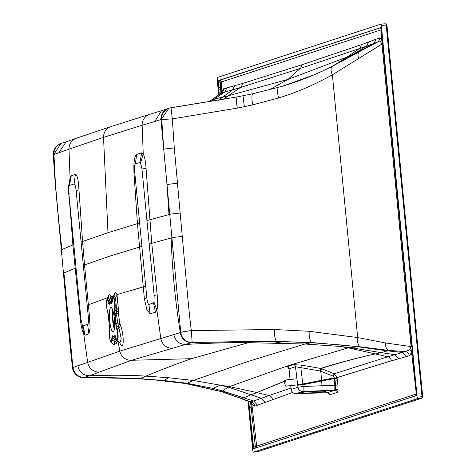 <?xml version="1.0" encoding="UTF-8"?>
<svg xmlns="http://www.w3.org/2000/svg" width="476" height="476" viewBox="0 0 476 476"><rect width="100%" height="100%" fill="white"/><g stroke="black" fill="none" stroke-linecap="round" stroke-linejoin="round"><path stroke-width="0.71" d="M385.857 23.8A0.94 0.922 72.1 0 1 386.798 24.663L422.658 397.097A0.94 0.922 -107.9 0 1 422.028 398.073A0.94 0.922 -107.9 0 1 421.861 398.115L257.861 451.623L253.214 452.2L417.285 398.668L381.211 24.032L217.145 77.558L218.538 94.974M387.702 33.451L387.006 33.457L387.904 43.221L422.004 396.621L421.861 398.115L417.285 398.668M260.009 450.915A0.94 0.922 -108.1 0 0 260.182 450.879L253.208 452.2L252.81 450.885L248.026 401.197M219.246 94.474L218.424 83.038L218.651 80.634L218.264 80.575L380.788 27.572M218.264 80.575L218.044 82.979L219.156 94.534M248.71 401.452L253.048 446.536L253.708 448.654L416.161 395.657L416.387 393.247L381.377 29.69L380.824 27.596M220.912 93.278L220.198 82.378A1.886 1.85 -112.1 0 0 218.651 80.634L379.562 28.066A1.886 1.845 -108.1 0 1 381.103 29.851L221.429 81.949L221.507 83.651L220.578 87.358L220.275 82.348L221.429 81.949A1.886 1.845 -108.1 0 0 219.882 80.164M380.961 27.673L379.562 28.066M221.53 92.796L221.852 91.047L223.595 88.798L242.213 83.574L301.683 64.825A4.712 4.611 -108.1 0 1 300.267 68.419L288.022 79.373L228.307 95.807L240.315 87.572L300.267 68.419L366.455 46.214L352.436 54.686L347.165 57.025L359.202 48.784A4.712 4.611 -109.4 0 0 361.088 44.792L301.683 64.825M382.537 41.715L381.526 38.955L379.628 37.89L361.088 44.792M381.383 29.762L381.181 31.553L381.573 31.719M416.542 395.514L254.136 448.499L253.47 446.381L253.048 446.536M253.708 448.654L254.136 448.499A1.886 1.845 72 0 0 255.32 446.547L251.31 408.705L252.393 418.844L250.513 419.166L248.775 401.476M220.198 82.378L220.275 82.348A1.886 1.85 -112 0 0 218.728 80.605M218.734 87.489L220.578 87.358L220.596 89.036L218.859 89.232M221.28 93.004L220.578 87.358M221.298 92.743L221.852 91.047A4.712 4.076 -161.8 0 1 221.756 92.528M223.595 88.798A4.712 4.611 -107.1 0 1 221.28 93.064L240.315 87.572A4.712 4.611 -106.8 0 0 242.213 83.574M221.245 93.611L221.28 93.064L211.981 99.764L213.992 99.353L224.714 92.005L226.992 87.763M379.628 37.89A4.712 4.611 -109 0 1 377.319 42.156L366.455 46.214L368.573 42.061M382.329 39.544L381.508 38.514L381.526 38.955A4.712 4.296 -28.4 0 1 380.449 41.668L377.319 42.156L359.6 51.604A7.777 4.7 56.9 0 0 358.725 58.506L381.972 44.048L380.449 41.668M382.746 43.923L381.972 44.048L411.103 346.576L385.59 342.982A7.771 5.034 100.3 0 0 389.023 350.443L381.133 352.639L349.515 347.504L339.073 346.373L348.283 347.819L357.928 346.808L387.178 350.818L402.434 352.448L405.26 351.591L389.023 350.443L360.427 346.861L312.125 342.541L276.865 341.429L311.435 342.696L344.886 345.273L357.928 346.808M411.877 346.439L411.103 346.576L409.806 349.682A4.712 3.933 12 0 1 411.55 352.157L412.061 348.331M328.422 393.134L329.636 394.848L337.305 392.349L337.99 390.612L337.889 384.917L337.038 377.581L391.373 360.832L409.271 355.762L411.591 352.537L412.359 350.39M249.507 409.051L251.245 408.801L250.602 402.172M234.704 85.739L232.568 89.899L222.917 96.943L213.992 99.353L210.785 101.584M218.615 100.246L222.917 96.943L228.307 95.807L222.685 99.538M269.493 89.738L288.022 79.373L347.165 57.025L332.599 66.158M341.143 61.707L352.436 54.686L359.6 51.604L332.391 66.265A9.508 4.165 60.9 0 0 332.379 66.271L332.379 66.271A9.508 4.165 60.9 0 0 332.379 74.797L358.725 58.506M376.236 39.068L373.963 43.316L333.212 65.849M171.027 107.731A11.305 10.966 73.5 0 0 169.402 108.076L237.589 96.842A11.769 2.303 79.4 0 0 237.518 96.848L171.033 107.725L172.324 118.875L174.299 148.012L186.36 281.834C188.52 305.895 189.609 316.837 191.31 330.6L274.444 329.517L309.216 331.296L357.684 337.561L385.59 342.982M409.271 355.762A4.712 4.611 73.2 0 0 405.26 351.591L409.806 349.682M292.68 392.444L254.779 406.165L251.869 404.255L251.251 402.488M251.09 402.999L251.911 404.63L252.702 411.55L251.31 408.705L250.941 402.315M251.911 404.63L251.869 404.255A4.712 4.123 152.2 0 0 251.524 402.702M254.779 406.165A4.712 4.611 70.7 0 0 250.757 402L250.715 401.583M265.221 402.381L261.431 398.251L250.757 402L241.612 398.537L256.879 392.557L269.005 395.55L261.437 398.251L228.188 387.089L229.408 386.607L256.879 392.557L284.69 381.258M222.643 391.813L241.612 398.537A7.771 6.694 -62.5 0 1 240.059 398.162L221.257 391.587A9.443 7.069 -69.7 0 0 222.643 391.813L186.413 383.555L157.984 380.217L164.202 380.526L187.08 383.269L212.855 388.345L222.524 390.98L253.631 401L257.593 405.171M69.282 182.974L70.079 177.875L71.239 175.852L75.363 174.4C76.66 174.287 77.725 177.512 78.57 184.069L82.556 241.481L107.975 232.704L103.524 137.391L142.134 125.265A11.305 11.019 72.8 0 1 149.827 114.282L111.104 126.521A11.305 11.067 71.9 0 0 103.524 137.391L68.972 149.137A11.305 11.103 70.9 0 1 76.398 138.236L66.11 141.824L58.709 152.855L53.467 154.652L53.413 155.158L55.466 184.581L67.527 318.492C69.692 342.619 70.799 353.638 72.56 367.639L119.857 351.139A11.305 11.067 71.9 0 0 131.602 360.278L191.394 358.702L248.43 342.672L304.967 344.017L339.073 346.373L344.886 345.273M209.071 101.87L211.981 99.764M284.517 85.555L313.196 75.143M237.589 96.842L253.161 93.665L279.085 87.144C295.965 82.509 313.732 75.553 332.391 66.265M279.085 87.144A11.347 3.499 73.2 0 0 279.013 87.162L279.013 87.162A11.347 3.499 73.2 0 0 278.597 97.931C295.709 92.868 313.636 85.156 332.379 74.797L357.684 337.561A9.443 4.516 99.9 0 0 360.427 346.861M168.843 108.242A11.305 11.002 73.4 0 0 168.706 108.284L161.406 110.777L154.849 121.487L161.626 119.363L161.775 119.809A11.305 0.494 177 0 1 172.324 118.875L237.298 108.123L252.792 104.857L278.597 97.931M141.658 152.879L139.932 162.471L140.587 162.959L141.979 169.045L149.196 243.974L151.761 243.313L146.043 168.254C145.596 161.441 144.656 156.687 143.24 154.004L141.658 152.879L136.636 154.408C135.095 155.224 134.167 159.097 133.863 166.029L133.929 171.937L137.427 223.577L144.353 298.529L146.876 309.828L150.124 313.791L155.485 312.226L156.89 310.185C157.836 306.633 157.931 301.504 157.169 294.787L151.761 243.313L171.907 237.792L180.767 332.438L119.857 351.139L118.09 341.78L116.983 341.476L117.001 343.202L113.984 344.695M180.779 332.331A11.305 0.524 172.8 0 1 191.31 330.6L192.155 342.452L276.865 341.429A11.698 2.916 91.5 0 1 274.444 329.517M180.767 332.438A11.305 10.972 -105.3 0 0 192.155 342.452L254.285 341.369L283.077 341.744L274.771 343.029M180.22 332.629C181.558 338.93 185.366 342.25 191.644 342.595L185.473 344.469C208.095 343.125 229.081 342.524 248.43 342.672L254.285 341.369M173.853 334.568C175.251 340.929 179.125 344.225 185.473 344.469L131.602 360.278L99.454 372.036A11.305 11.126 -110.8 0 1 87.667 362.343L83.728 334.051C82.336 331.266 81.212 326.53 80.349 319.854L72.899 244.944L61.458 249.716A11.305 0.553 -5.1 0 0 61.362 249.799L58.56 220.09A11.305 0.512 -5.5 0 1 58.661 220.013L61.88 249.525M83.538 377.694L89.619 375.743C110.486 374.969 129.264 375.094 145.948 376.111C159.627 370.405 174.775 364.604 191.394 358.702M77.874 365.883C79.284 372.238 83.199 375.522 89.619 375.743L99.454 372.036M73.001 367.615C74.351 373.91 78.195 377.218 84.538 377.545L140.057 378.634L145.948 376.111L168.391 377.736L193.262 380.461L220.198 385.161L228.188 387.089L222.524 390.98M337.067 377.819L334.509 378.218L337.038 377.581L334.235 373.773L387.886 356.768L394.961 354.685L398.739 358.821M334.479 377.98L333.069 376.088L334.235 373.773L321.133 368.561C332.331 364.771 348.706 360.255 370.257 355.013L381.133 352.639L394.949 354.685L402.434 352.448L406.439 356.607M333.069 376.088L320.104 370.971L295.483 366.734L289.039 368.84A2.356 2.303 -108.2 0 0 287.004 366.746L293.454 364.646A2.356 2.303 -107.9 0 1 295.483 366.734L297.649 384.477L302.831 383.989L320.039 380.604L321.318 381.074L302.897 384.703L297.708 385.185L297.649 384.477M321.776 368.793L320.735 371.197L321.651 380.288L320.039 380.604M337.133 378.426L334.86 378.706L333.545 377.974L321.651 380.288M337.401 380.717L335.14 381.08L334.86 378.706M337.883 384.882L335.562 385.245L335.14 381.08M337.889 384.917L335.562 385.245M337.99 390.612A2.356 1.773 7.5 0 0 335.628 389.07L335.562 385.274L334.842 385.304L334.801 390.249L302.748 391.456A4.712 0.571 -92.2 0 0 303.099 386.482L302.897 384.703M337.305 392.349A2.356 2.303 71.9 0 0 334.908 390.243L335.628 389.07M329.636 394.848A2.356 2.303 71.9 0 0 327.232 392.742L327.173 392.748M328.618 393.67A2.356 1.892 158 0 0 328.583 393.277M290.991 388.047L269.005 395.55A4.712 4.611 70 0 1 272.504 399.614M290.015 379.265L289.069 379.616M72.56 367.639A11.305 0.369 -7.1 0 0 72.423 367.716L72.828 369.65C74.708 374.796 78.385 377.486 83.865 377.718L83.865 377.718C109.992 377.295 134.476 378.128 157.324 380.211A11.698 6.944 -84.4 0 0 157.984 380.217C135.244 378.123 110.634 377.284 84.151 377.688A11.305 11.138 -112 0 1 72.59 367.728M140.057 378.634L164.202 380.526L168.391 377.736M391.373 360.832A4.712 4.611 73.9 0 0 387.886 356.768L348.283 347.819L288.682 365.497L229.408 386.607L220.198 385.161L212.855 388.345M293.454 364.646L301.421 365.116L320.806 368.466L320.104 370.971L321.133 368.561A2.356 2.303 72.4 0 0 320.806 368.466C331.986 364.675 348.468 360.189 370.257 355.013M289.997 379.098L288.456 379.675M284.702 381.103L262.258 390.249M288.343 367.401L287.004 366.746M301.421 365.116L300.85 367.722L302.831 383.989M334.842 385.304L334.217 379.086L333.67 378.67L321.318 381.074M326.952 392.754L296.042 393.646A4.712 1.273 88.3 0 1 295.971 393.652L295.971 393.652A4.712 1.273 88.3 0 1 295.888 393.646M315.981 391.302A12.245 0.684 -2.6 0 1 325.834 391.528A12.245 0.684 -2.6 0 1 311.221 392.855A12.245 0.684 -2.6 0 1 301.368 392.623A12.245 0.684 -2.6 0 1 315.981 391.302M314.362 393.117A4.712 1.273 88.3 0 1 314.291 393.122L327.202 392.754L328.672 393.378L328.505 393.027M290.045 379.509L289.039 368.84L290.134 379.503M334.836 385.274L303.099 386.482L297.946 387.244L291.151 389.475L290.794 385.59M297.708 385.185L297.946 387.244A4.712 4.611 71.9 0 0 302.748 391.456L296.042 393.646A4.712 4.611 71.9 0 1 291.247 389.428L290.913 386.673M321.627 390.742A4.712 0.571 -92.2 0 0 321.978 385.75L321.687 381.002M302.95 384.691L302.891 383.977M321.229 380.372L322.621 380.824M285.023 380.038A3.058 0.613 84 0 1 285.047 380.038A3.058 0.613 84 0 1 285.969 382.954A3.058 0.613 84 0 1 285.713 386.119A3.058 0.613 -96 0 1 285.689 386.125A3.058 0.613 -96 0 1 284.767 383.21A3.058 0.613 -96 0 1 285.023 380.038L296.976 378.783M80.349 319.854L80.991 319.36L82.384 325.447L83.038 325.935L87.614 324.442C88.405 323.751 88.637 321.264 88.31 316.974L76.13 190.531C75.636 186.289 74.958 184.093 74.083 183.956L69.514 185.444L68.99 186.318L68.818 192.917L76.029 267.845L63.558 273.141A11.305 0.541 -5.2 0 0 63.463 273.224L61.362 249.799M161.775 119.809L163.744 149.256L171.907 237.792A11.305 0.512 174.8 0 1 182.403 236.465M146.941 220.561L169.819 214.361A11.305 0.512 175 0 1 180.309 213.058M140.587 162.959L143.24 154.004L142.134 125.265L154.849 121.487M107.975 232.704L139.623 222.946L134.66 171.437C134.333 167.135 134.565 164.648 135.357 163.964L139.932 162.471M73.774 244.432L72.899 244.944L70.24 209.922M68.99 186.318L70.079 177.875L68.972 149.137L58.709 152.855M81.093 242.046L82.556 241.481L84.526 264.918L109.629 256.171L141.878 246.36L139.623 222.946M119.589 342.357C123.95 353.311 124.534 336.002 120.422 324.989L119.756 323.353L118.31 312.506L118.518 310.388L116.959 294.632C115.727 291.496 114.77 291.8 114.097 295.531L113.996 296.28M83.348 265.459L84.526 264.918L89.482 316.433L90.107 328.351L88.851 333.777L85.067 335.205L83.728 334.051L82.384 325.447M108.23 297.744L108.266 297.47C108.867 293.734 109.718 293.448 110.831 296.596L111.568 299.22L112.598 298.125M117.864 340.947A4.712 4.611 -108.1 0 1 118.09 341.78L118.512 341.512M118.518 310.388A4.712 3.118 5.7 0 0 116.513 308.371L115.442 297.286L114.032 296.001L114.282 295.804M112.401 299.392A0.94 0.619 5.3 0 0 112.348 299.565L113.008 297.268A6.396 1.273 85 0 1 114.639 300.231A6.396 1.273 85 0 1 115.121 307.698L115.031 313.702L116.447 313.755A4.712 1.464 -10.1 0 0 118.31 312.506A4.712 3.106 5.3 0 0 116.305 310.513L116.513 308.371L115.121 307.698A0.94 0.619 -174.7 0 1 114.716 307.282L114.656 313.958A16.565 3.296 85 0 1 115.573 323.454L116.876 329.684A5.73 1.142 85 0 1 117.649 337.746A5.73 1.142 85 0 1 116.073 338.257L115.347 335.925L114.478 335.181A0.94 0.869 -155.5 0 0 114.847 335.776L115.442 336.359M114.656 313.958A0.94 0.309 171 0 1 115.031 313.702A17.231 3.433 85 0 1 115.983 323.585L117.745 323.037L116.447 313.755A4.712 2.791 96.7 0 0 116.305 310.513L114.877 310.352A0.94 0.619 -174.7 0 1 114.466 309.935M120.422 324.989A4.712 3.505 -22.2 0 1 118.893 327.809L118.221 326.149A4.712 2.701 68.5 0 0 117.745 323.037A4.712 0.803 -5.2 0 1 119.756 323.353A4.712 3.499 -21.8 0 1 118.221 326.149L116.459 326.828L115.983 323.585L115.573 323.454M116.876 329.684A0.94 0.684 162.7 0 1 117.191 329.166L116.459 326.828A0.94 0.684 162.7 0 0 116.144 327.345M119.916 342.738L121.237 338.609L118.893 327.809L117.191 329.166A6.396 1.273 85 0 1 118.125 336.746A6.396 1.273 85 0 1 117.031 340.215L120.083 342.869M115.466 336.3A0.94 0.684 -17.3 0 1 115.37 336.121L115.138 335.55L114.847 335.776A17.231 3.433 85 0 1 113.068 336.556A17.231 3.433 85 0 1 112.919 336.407A0.94 0.892 -43.4 0 1 112.622 335.782A16.565 3.296 -95 0 0 114.478 335.181M116.209 338.656A0.94 0.684 -17.3 0 1 116.096 338.46L115.37 336.121A0.94 0.684 -17.3 0 1 115.347 335.925M113.193 336.657L115.519 338.698A4.712 0.488 -49.1 0 1 115.002 339.775L114.288 344.91M116.477 338.96L115.519 338.698A4.712 4.51 128.4 0 1 116.983 341.476A4.712 2.939 -0.4 0 0 115.002 339.775L112.354 337.448L112.919 336.407M109.379 331.814A0.94 0.619 5.3 0 0 109.331 331.974C109.236 337.145 109.819 340.536 111.081 342.155A6.396 1.273 -95 0 0 112.104 340.102L112.354 337.448A0.94 0.619 -174.7 0 1 111.949 337.032L112.622 335.782M117.001 343.202A4.712 2.927 -0.8 0 0 115.019 341.518L112.104 340.102A0.94 0.619 -174.7 0 1 111.699 339.685L111.949 337.032M109.623 329.166A0.94 0.619 5.3 0 0 109.581 329.315A0.94 0.619 5.3 0 0 109.599 329.487L109.349 332.141A5.73 1.142 -95 0 0 110.129 340.203A5.73 1.142 -95 0 0 111.699 339.685M109.432 325.59A0.94 0.309 -9 0 1 109.397 325.53A0.94 0.309 -9 0 1 109.409 325.465L109.599 329.487M109.349 332.141A0.94 0.619 5.3 0 1 109.331 331.974L109.397 325.53L108.498 315.969A16.565 3.296 -95 0 0 109.409 325.465M108.022 312.435A0.94 0.684 -17.3 0 1 107.921 312.072L108.498 315.969M109.76 303.599A17.231 3.433 85 0 1 110.146 302.938L109.647 303.783A0.94 0.869 24.5 0 1 109.76 303.599L109.034 302.98L108.308 300.642A6.396 1.273 -95 0 0 107.058 299.208L108.111 297.899L109.301 299.279L109.974 301.736L110.646 302.32M111.021 297.25A4.712 3.362 -15.1 0 1 109.432 299.743L108.308 300.642A0.94 0.684 162.7 0 0 107.992 301.159A5.73 1.142 -95 0 0 106.416 301.677A5.73 1.142 -95 0 0 107.195 309.739L107.921 312.072M112.152 302.064A0.94 0.619 5.3 0 0 112.098 302.224A0.94 0.619 5.3 0 0 112.116 302.391L111.444 303.634A0.94 0.892 136.6 0 1 111.687 302.968A17.231 3.433 85 0 0 110.146 302.938L111.158 301.659A4.712 4.391 -153.1 0 0 111.568 299.22A4.712 3.374 -15.6 0 1 109.974 301.736L109.034 302.98A0.94 0.684 162.7 0 0 108.718 303.498L107.992 301.159M109.664 303.753L109.647 303.783A0.94 0.869 24.5 0 0 109.587 304.241L108.718 303.498M110.86 307.538A12.245 2.439 85 0 1 110.973 307.514A12.245 2.439 85 0 1 114.436 319.217A12.245 2.439 85 0 1 113.205 331.885A12.245 2.439 85 0 1 113.092 331.909A12.245 2.439 85 0 1 109.629 320.205A12.245 2.439 85 0 1 110.86 307.538M112.08 302.421L111.687 302.968L112.348 299.565A0.94 0.619 5.3 0 0 112.366 299.737A5.73 1.142 85 0 1 113.942 299.22A5.73 1.142 85 0 1 114.716 307.282M112.532 301.784L111.551 301.451L111.015 301.861M114.365 329.202A12.245 2.439 85 0 1 112.693 309.965M249.359 407.539L251.096 407.289L251.31 408.705M411.591 352.537L412.383 359.451L413.031 358.41M386.934 25.103L385.84 23.8L381.234 24.026L385.822 23.8L386.232 25.115L381.621 25.347M114.597 327.119A8.711 1.737 85 0 1 113.086 320.027A8.711 1.737 -95 0 1 113.276 311.97M388.589 43.209L417.714 345.707M420.016 398.709A0.94 0.922 -108.1 0 1 419.856 398.781L419.856 398.781A0.94 0.922 -108.1 0 1 419.689 398.817M387.006 33.457L386.232 25.115L386.952 25.091L387.732 33.439L388.624 43.197L387.904 43.221M418.642 355.459L417.755 345.719L417.03 345.743M419.582 365.205L418.684 355.447L417.958 355.471M417.422 397.174L422.724 396.591L419.618 365.193L418.898 365.223M221.507 83.651L221.828 90.607M381.181 31.553L381.508 38.514M250.513 419.166L253.47 446.381L255.19 446.125M220.156 82.854L218.044 82.979M382.763 44.078L381.99 44.214M411.889 346.582L411.115 346.659M415.149 395.967A1.886 1.845 71.9 0 0 416.333 394.009L413.174 366.371L413.781 366.181M255.469 448.065A1.886 1.845 71.9 0 0 256.659 446.101L416.435 393.973M252.393 418.844L253.494 418.469L256.659 446.101L255.32 446.547M211.981 99.77A7.777 6.706 -132.2 0 0 211.267 100.21L221.709 92.683M413.174 366.371L412.383 359.451M253.494 418.469L252.702 411.55M221.257 391.587L185.45 383.507A11.156 7.438 -80 0 0 186.413 383.555L193.262 380.461L248.317 361.391L304.967 344.017L312.125 342.541A11.156 3.879 93.9 0 1 309.216 331.296M58.56 220.09L55.329 184.682A11.305 0.583 -4.7 0 1 55.466 184.581L53.966 154.45A11.305 11.121 70.1 0 1 61.243 143.347L60.672 143.556A11.305 11.144 69.6 0 0 53.467 154.652M55.329 184.682L53.282 155.277A11.305 0.72 -3.2 0 1 53.413 155.158M337.157 378.658L334.217 379.086M327.137 392.748L334.801 390.249M288.682 365.497L290.229 365.693M333.545 377.974L333.67 378.67M291.151 389.475A4.712 4.712 0 0 0 295.971 393.652L314.291 393.122A4.712 1.273 88.3 0 1 314.214 393.117M84.448 377.575A11.305 11.121 -110.7 0 1 72.911 367.645L63.951 272.968M53.812 154.51L60.993 143.437M253.161 93.665A11.698 2.785 77.1 0 0 253.083 93.677A11.698 2.785 77.1 0 0 252.792 104.857M244.771 95.444A11.751 2.529 78.3 0 0 244.694 95.456A11.751 2.529 78.3 0 0 244.438 106.701M335.895 64.486L332.379 66.271C315.778 74.744 297.988 81.705 279.013 87.162L253.083 93.677L237.518 96.848A11.769 2.303 79.4 0 0 237.298 108.123M161.138 119.494L168.897 108.225L169.402 108.076A11.305 10.966 73.5 0 0 161.626 119.363M174.299 148.012A11.305 0.506 175.4 0 0 163.744 149.256L160.93 119.553A11.305 11.002 73.4 0 1 168.706 108.284L168.897 108.225M177.5 183.266A11.305 0.512 174.5 0 0 167.005 184.664L168.986 214.581M149.196 243.974L154.153 295.489L153.98 302.087L153.456 302.962L148.887 304.45C148.012 304.307 147.328 302.117 146.84 297.875L141.878 246.36M133.929 171.937L134.66 171.437M115.442 297.286A4.712 3.635 -18.9 0 0 116.959 294.632L145.71 286.171M144.353 298.529L146.84 297.875M150.124 313.791L148.887 304.45M155.485 312.226L153.456 302.962M172.485 348.212A11.305 10.996 -106 0 1 160.828 338.472L156.89 310.185L153.98 302.087M157.169 294.787L154.153 295.489M146.043 168.254L141.979 169.045M191.751 342.565A11.305 11.002 -106 0 1 180.333 332.599C175.245 301.385 172.181 269.85 171.14 237.994M76.029 267.845L80.991 319.36M79.058 189.841L76.13 190.531M75.363 174.4L74.083 183.956M71.239 175.852L69.514 185.444M70.436 209.737L71.703 226.231L68.675 193.006C68.318 188.793 68.538 185.378 69.335 182.766M69.222 193.321L68.818 192.917M114.157 295.834A4.712 3.332 -171.4 0 0 114.097 295.531L112.437 296.066L112.586 298.125M87.179 305.271L108.266 297.47A4.712 3.344 -172.8 0 1 108.302 297.643M109.301 299.279A4.712 3.653 -17.4 0 0 110.831 296.596L112.437 296.066M107.308 310.114A0.94 0.684 -17.3 0 1 107.195 309.739M111.444 303.634A16.565 3.296 -95 0 0 109.587 304.241M112.116 302.391L112.366 299.737M112.288 300.172A4.712 4.611 -108.1 0 1 111.551 301.451M117.031 340.215L116.096 338.46A0.94 0.684 -17.3 0 1 116.073 338.257M85.067 335.205L83.038 325.935M88.851 333.777L87.614 324.442M89.482 316.433L88.31 316.974M136.636 154.408L135.357 163.964M114.526 327.97A9.806 1.952 85 0 1 112.877 320.092A9.806 1.952 85 0 1 113.062 311.143M422.724 396.591L422.028 398.073L260.182 450.879M251.447 402.547L240.059 398.162M53.282 155.277C53.371 156.283 51.497 148.31 60.672 143.556M211.267 100.21L208.928 101.894M344.261 60.024L341.25 61.654M185.45 383.507L157.324 380.211M288.956 368.954L287.801 367.216L288.307 367.365M290.83 386.774L290.699 385.596M297.684 384.864L285.689 386.125M72.423 367.716L63.463 273.224M61.243 143.347L66.717 141.61M149.827 114.282L162.53 110.367M76.398 138.236L111.104 126.521M69.793 181.195L69.335 182.772M112.86 336.353L114.615 337.912M108.474 315.921L107.213 309.935C106.106 305.413 106.059 301.838 107.058 299.208M108.111 297.899L108.528 297.214L108.409 297.738M111.081 342.155L114.061 344.767M113.008 297.268L114.032 296.001M134.268 165.38L134.184 167.826L134.268 165.38M113.056 311.131L112.871 320.092L114.52 327.988"/></g></svg>
